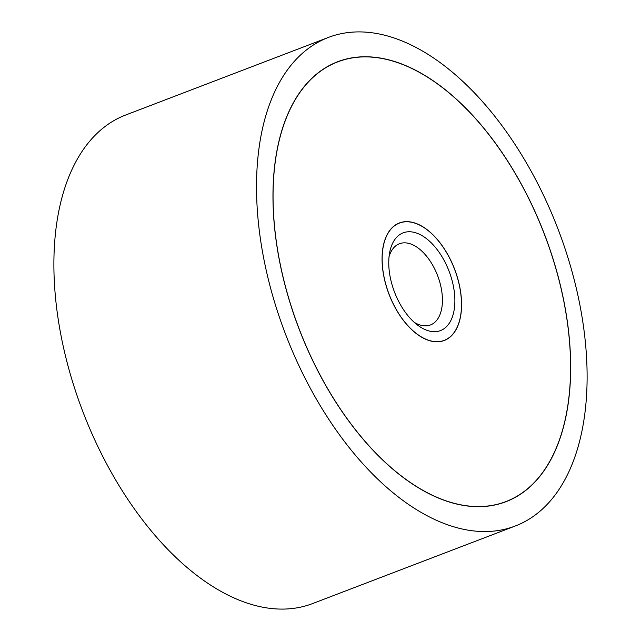 <?xml version="1.0" encoding="UTF-8"?>
<svg xmlns="http://www.w3.org/2000/svg" width="641" height="641" viewBox="0 0 641 641"><rect width="100%" height="100%" fill="white"/><g stroke="black" fill="none" stroke-linecap="round" stroke-linejoin="round"><path stroke-width="0.96" d="M544.962 506.662A261.544 146.044 69.1 0 0 546.084 200.745A261.544 146.044 69.1 0 0 328.336 37.458A261.544 146.044 69.1 0 0 298.674 56.793A261.544 146.044 69.1 0 0 297.552 362.71A261.544 146.044 69.1 0 0 515.3 525.997A261.544 146.044 69.1 0 0 544.962 506.662M515.3 525.997L312.664 603.542A261.544 146.044 -110.9 0 1 94.916 440.255A261.544 146.044 -110.9 0 1 96.038 134.338A261.544 146.044 -110.9 0 1 125.7 115.003L328.336 37.458M310.925 79.172A235.519 131.517 -110.9 0 1 337.639 61.76A235.519 131.517 -110.9 0 1 533.721 208.798A235.519 131.517 -110.9 0 1 532.711 484.275A235.519 131.517 -110.9 0 1 505.997 501.687A235.519 131.517 -110.9 0 1 309.915 354.649A235.519 131.517 -110.9 0 1 310.925 79.172M532.647 484.163A235.391 131.445 69.1 0 0 533.657 208.838A235.391 131.445 69.1 0 0 337.687 61.889A235.391 131.445 69.1 0 0 310.989 79.284A235.391 131.445 69.1 0 0 309.98 354.609A235.391 131.445 69.1 0 0 505.949 501.566A235.391 131.445 69.1 0 0 532.647 484.163M392.204 227.627A62.898 35.127 -110.9 0 1 399.335 222.98A62.898 35.127 -110.9 0 1 451.705 262.249A62.898 35.127 -110.9 0 1 451.432 335.82A62.898 35.127 -110.9 0 1 444.301 340.475A62.898 35.127 -110.9 0 1 391.931 301.206A62.898 35.127 -110.9 0 1 392.204 227.627M451.376 335.708A62.77 35.055 69.1 0 0 451.641 262.289A62.77 35.055 69.1 0 0 399.383 223.1A62.77 35.055 69.1 0 0 392.26 227.739A62.77 35.055 69.1 0 0 391.996 301.166A62.77 35.055 69.1 0 0 444.253 340.347A62.77 35.055 69.1 0 0 451.376 335.708M389.047 256.712A43.46 24.27 -110.9 0 1 394.503 246.969A43.46 24.27 -110.9 0 1 399.431 243.756A43.46 24.27 -110.9 0 1 435.616 270.895A43.46 24.27 -110.9 0 1 435.431 321.726A43.46 24.27 -110.9 0 1 430.496 324.939A43.46 24.27 -110.9 0 1 414.118 322.231M446.448 326.71A52.306 29.206 -110.9 0 1 417.283 324.883A52.306 29.206 -110.9 0 1 389.632 252.626A52.306 29.206 -110.9 0 1 397.188 236.737A52.306 29.206 -110.9 0 1 443.892 260.006A52.306 29.206 -110.9 0 1 446.448 326.71M333.592 63.451L337.687 61.889M501.855 503.137L505.949 501.566M397.268 223.909L399.383 223.1M442.138 341.156L444.253 340.347"/></g></svg>
